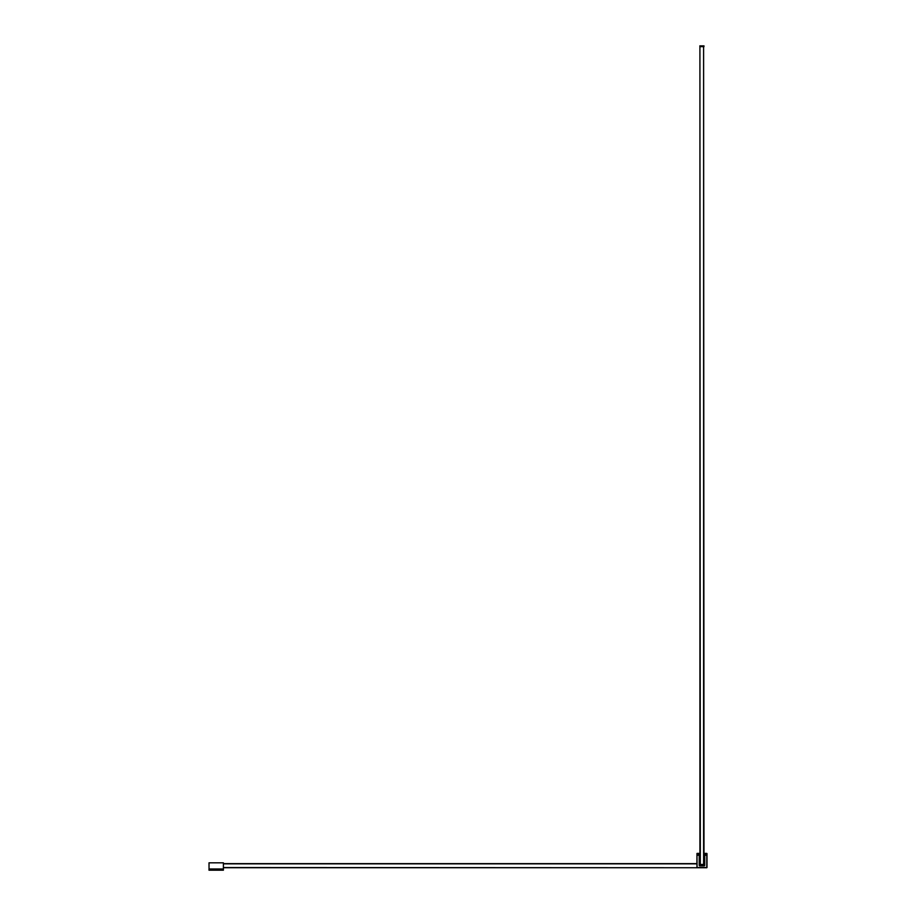 <?xml version="1.0" encoding="UTF-8"?>
<svg xmlns="http://www.w3.org/2000/svg" width="916" height="916" viewBox="0 0 916 916"><rect width="100%" height="100%" fill="white"/><g stroke="black" fill="none" stroke-linecap="round" stroke-linejoin="round"><path stroke-width="1.37" d="M703.602 46.498L704.003 864.464L699.916 864.876L699.916 46.819L700.316 864.464L703.602 864.464L703.602 46.819L700.316 46.418L703.9 46.796L704.003 45.88L699.824 45.88L699.938 46.796L703.522 46.418M208.997 868.975L208.997 870.2L209.043 868.975L223.389 868.975L223.389 862.826L209.043 862.826L209.043 868.975L208.997 862.826M209.043 870.2L223.389 870.2L223.389 868.975M699.916 853.597L699.916 854.582M704.003 864.464L704.049 853.597L704.049 864.876M704.175 864.99L699.79 864.99L699.538 855.235L699.538 865.196L704.541 865.196L699.423 865.196L704.129 865.689L704.415 853.483L706.797 853.391L707.003 854.582L707.003 853.597M697.042 853.403L699.171 853.391L697.087 853.391L697.087 854.388L699.217 854.388L699.423 855.235L699.423 853.597L699.916 855.235M223.389 863.845L696.962 863.845L696.962 853.517L697.087 867.532L706.797 867.532L706.797 855.258L704.748 855.258L704.748 865.277A0.618 0.618 0 0 1 704.129 865.895L699.824 865.895A0.618 0.618 0 0 1 699.217 865.277L699.217 855.258L697.087 855.258L696.962 854.502M706.797 867.738L697.087 867.738L706.797 867.738M704.748 853.391L704.748 854.388L706.797 854.388L706.797 855.258L707.003 854.582L707.003 867.532M699.79 853.483L699.916 865.574M697.087 867.738L223.389 867.532M223.389 867.738L696.962 867.738L696.962 863.639L223.389 863.639M704.702 853.403L706.751 853.391M696.916 863.639L696.962 855.258M706.751 867.738L697.042 867.738M704.129 865.895L704.748 865.277M704.702 853.391L704.415 855.235L704.049 854.582M704.415 865.196L704.541 854.582M707.003 854.582L706.797 853.391M699.423 855.258L699.538 853.483M699.824 865.895L699.217 865.277"/></g></svg>

